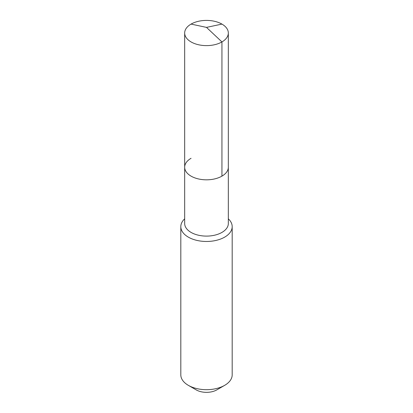 <?xml version="1.0" encoding="UTF-8"?>
<svg xmlns="http://www.w3.org/2000/svg" width="413" height="413" viewBox="0 0 413 413"><rect width="100%" height="100%" fill="white"/><g stroke="black" fill="none" stroke-linecap="round" stroke-linejoin="round"><path stroke-width="0.62" d="M184.668 167.219L184.668 33.014A21.832 12.607 180 0 0 198.142 44.661A21.832 12.607 180 0 0 221.941 41.93L206.5 27.392L221.941 41.93A21.832 12.607 0 0 0 228.332 33.014L228.332 223.495A21.832 12.607 0 0 1 221.941 232.411A21.832 12.607 180 0 1 198.142 235.142A21.832 12.607 180 0 1 184.668 223.495L184.668 167.219A21.832 12.607 180 0 0 198.142 178.865A21.832 12.607 180 0 0 221.941 176.129A21.832 12.607 0 0 0 228.332 167.219A21.832 12.607 0 0 1 221.941 176.129L221.941 41.93L221.941 176.129A21.832 12.607 180 0 1 198.142 178.865A21.832 12.607 180 0 1 184.668 167.219A21.832 12.607 180 0 1 191.059 158.303M232.189 226.644L232.189 374.859A25.689 14.832 0 0 1 224.662 385.344L216.794 389.887L224.662 385.344A25.689 14.832 180 0 1 188.338 385.344A25.689 14.832 180 0 1 180.811 374.859L180.811 226.644A25.689 14.832 180 0 0 196.671 240.345A25.689 14.832 180 0 0 224.662 237.129A25.689 14.832 0 0 0 232.189 226.644A25.689 14.832 0 0 0 228.332 218.833M180.811 226.644A25.689 14.832 180 0 1 184.668 218.833M216.794 389.887A14.558 8.405 180 0 1 196.206 389.887L188.338 385.344M228.332 33.014A21.832 12.607 0 0 0 214.858 21.368A21.832 12.607 0 0 0 191.059 24.099A21.832 12.607 180 0 0 184.668 33.014M221.941 24.099L206.5 27.392L191.059 24.099"/></g></svg>
